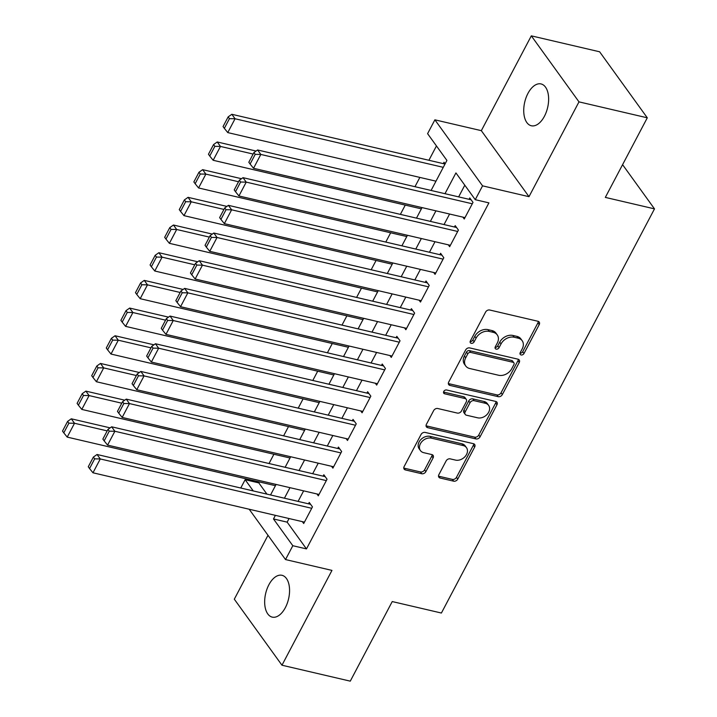 <?xml version="1.0" encoding="UTF-8"?>
<svg xmlns="http://www.w3.org/2000/svg" width="717" height="717" viewBox="0 0 717 717"><rect width="100%" height="100%" fill="white"/><g stroke="black" fill="none" stroke-linecap="round" stroke-linejoin="round"><path stroke-width="1.08" d="M521.116 354.951A2.303 1.739 144.2 0 0 523.993 353.49L539.22 324.613A3.289 2.483 144.2 0 0 539.202 322.067A3.289 2.483 144.2 0 0 537.965 321.27L489.702 310.013A3.289 2.483 144.2 0 0 485.588 312.101L470.361 340.969A2.303 1.739 144.2 0 0 470.37 342.762A2.303 1.739 144.2 0 0 471.239 343.309A2.303 1.739 144.2 0 0 474.116 341.848L476.088 338.11A10.54 7.95 144.2 0 1 489.254 331.415L493.278 332.356A10.54 7.95 144.2 0 1 497.231 334.884A10.54 7.95 144.2 0 1 497.275 343.058L495.304 346.795A2.303 1.739 144.2 0 0 495.313 348.579A2.303 1.739 144.2 0 0 496.173 349.134A2.303 1.739 144.2 0 0 499.059 347.664L501.022 343.936A10.54 7.95 144.2 0 1 514.188 337.241L518.212 338.173A10.54 7.95 144.2 0 1 522.173 340.7A10.54 7.95 144.2 0 1 522.209 348.874L520.237 352.612A2.303 1.739 144.2 0 0 520.246 354.395A2.303 1.739 144.2 0 0 521.116 354.951M520.022 353.203A2.303 1.739 144.2 0 0 522.702 351.706L537.929 322.829A3.289 2.483 144.2 0 0 538.288 321.368M470.146 341.561A2.303 1.739 144.2 0 0 472.826 340.064L474.797 336.327L476.088 338.11M495.088 347.387A2.303 1.739 144.2 0 0 497.768 345.881L499.74 342.143L501.022 343.936M285.357 607.631A21.465 11.777 -76.9 0 0 281.987 575.303A21.465 11.777 -76.9 0 0 268.866 584.794A21.465 11.777 -76.9 0 0 272.236 617.122A21.465 11.777 -76.9 0 0 285.357 607.631M544.427 116.271A21.465 11.777 -76.9 0 0 541.057 83.943A21.465 11.777 -76.9 0 0 527.936 93.425A21.465 11.777 -76.9 0 0 531.297 125.753A21.465 11.777 -76.9 0 0 544.427 116.271M438.867 474.681A3.289 2.483 144.2 0 0 438.876 477.235A3.289 2.483 144.2 0 0 440.113 478.024L453.655 481.179A3.289 2.483 144.2 0 0 457.769 479.09L474.672 447.032A3.289 2.483 144.2 0 0 474.663 444.477A3.289 2.483 144.2 0 0 473.426 443.689L425.163 432.423A3.289 2.483 144.2 0 0 421.04 434.511L404.137 466.579A3.289 2.483 144.2 0 0 404.155 469.133A3.289 2.483 144.2 0 0 405.392 469.922L421.748 473.74A3.289 2.483 144.2 0 0 425.862 471.643L433.095 457.921A3.289 2.483 144.2 0 0 433.086 455.367A3.289 2.483 144.2 0 0 431.849 454.578L423.738 452.687A8.81 6.65 144.2 0 1 420.422 450.572A8.81 6.65 144.2 0 1 421.793 441.735A8.81 6.65 144.2 0 1 431.401 438.15L463.173 445.562A8.81 6.65 144.2 0 1 466.48 447.677A8.81 6.65 144.2 0 1 465.118 456.523A8.81 6.65 144.2 0 1 455.51 460.099L450.213 458.862A3.289 2.483 144.2 0 0 446.099 460.959L438.867 474.681M289.05 518.543L287.15 522.146L306.473 548.908L292.814 545.718L285.518 559.565L249.184 509.24M647.29 117.812L578.986 101.868L531.315 35.85L599.618 51.785L647.29 117.812L605.327 197.399L654.496 208.871L441.403 613.035L392.235 601.563L350.272 681.15L281.969 665.215L331.962 570.4L285.518 559.565M531.315 35.85L481.331 130.664L528.994 196.682L578.986 101.868M528.994 196.682L482.559 185.846L475.254 199.685L455.931 172.922L444.979 193.698M306.473 548.908L488.913 202.875L475.254 199.685M498.207 396.68A3.289 2.483 144.2 0 0 502.33 394.583L519.233 362.524A3.289 2.483 144.2 0 0 519.216 359.97A3.289 2.483 144.2 0 0 517.979 359.181L469.716 347.915A3.289 2.483 144.2 0 0 465.602 350.004L448.699 382.071A3.289 2.483 144.2 0 0 448.708 384.626A3.289 2.483 144.2 0 0 449.944 385.414L498.207 396.68L496.926 394.897A3.289 2.483 144.2 0 0 501.04 392.799L517.943 360.741A3.289 2.483 144.2 0 0 518.301 359.28M496.953 404.773L480.049 436.841A3.289 2.483 144.2 0 1 475.936 438.929L427.664 427.664A3.289 2.483 144.2 0 1 426.427 426.875A3.289 2.483 144.2 0 1 426.418 424.321L433.651 410.599A3.289 2.483 144.2 0 1 437.764 408.511L457.338 413.082A3.289 2.483 144.2 0 0 461.452 410.984L466.256 401.887A3.289 2.483 144.2 0 0 466.247 399.333A3.289 2.483 144.2 0 0 465.01 398.544L444.63 393.785A2.303 1.739 144.2 0 1 443.76 393.23A2.303 1.739 144.2 0 1 444.119 390.917A2.303 1.739 144.2 0 1 446.628 389.985L495.707 401.43A3.289 2.483 144.2 0 1 496.944 402.219A3.289 2.483 144.2 0 1 496.953 404.773L495.662 402.99L478.759 435.058L480.049 436.841M267.997 535.294L234.307 599.188L281.969 665.215M462.904 217.134L464.249 219.008L473.005 202.4L469.787 197.937L469.061 199.317M448.304 244.82L449.658 246.693L458.414 230.076L455.196 225.622L454.461 227.002M433.713 272.505L435.058 274.369L443.814 257.762L440.596 253.298L439.871 254.687M419.113 300.181L420.467 302.054L429.223 285.447L426.006 280.983L425.271 282.364M404.522 327.866L405.867 329.739L414.623 313.123L411.406 308.668L410.68 310.049M389.923 355.551L391.276 357.416L400.032 340.808L396.815 336.345L396.08 337.734M375.332 383.237L376.676 385.101L385.432 368.493L382.215 364.03L381.489 365.419M360.732 410.913L362.085 412.786L370.841 396.178L367.624 391.715L366.889 393.095M346.141 438.598L347.485 440.471L356.241 423.855L353.024 419.4L352.298 420.78M331.541 466.283L332.894 468.147L341.65 451.54L338.433 447.076L337.698 448.466M316.95 493.959L318.294 495.832L327.051 479.225L323.833 474.762L323.107 476.142M464.795 185.201L458.638 196.888M449.595 214.033L444.038 224.573M435.004 241.719L429.447 252.25M420.404 269.395L414.847 279.935M405.813 297.08L400.256 307.62M391.213 324.765L385.656 335.305M376.622 352.441L371.065 362.981M362.022 380.127L356.466 390.666M347.431 407.812L341.875 418.352M332.831 435.497L327.275 446.028M318.24 463.173L312.684 473.713M303.641 490.858L298.084 501.398M302.35 521.644L303.703 523.518L312.46 506.901L309.242 502.447L308.507 503.827M436.456 145.945L428.9 160.276M419.857 177.422L414.973 186.698M405.266 205.098L400.373 214.383M390.666 232.783L385.782 242.059M376.075 260.468L371.182 269.744M361.476 288.153L356.591 297.43M346.885 315.83L341.991 325.115M332.285 343.515L327.4 352.791M317.694 371.2L312.8 380.476M303.094 398.876L298.209 408.161M288.503 426.561L283.609 435.846M273.903 454.246L269.018 463.523M259.312 481.932L258.81 482.891L266.921 494.121M445.14 163.799L444.02 162.248L443.294 163.628M654.496 208.871L622.58 164.668M240.76 488.017L245.142 479.7L253.262 490.939M258.81 482.891L245.142 479.7M431.087 190.462L446.915 160.429L427.592 133.667L434.887 119.829L482.559 185.846M481.331 130.664L434.887 119.829M275.391 515.353L273.491 518.956L292.814 545.718M435.936 210.843L430.379 221.383M421.345 238.528L415.788 249.068M406.745 266.213L401.188 276.744M392.154 293.889L386.597 304.429M377.554 321.575L371.998 332.114M362.963 349.26L357.407 359.8M348.363 376.945L342.807 387.476M333.772 404.621L328.216 415.161M319.173 432.306L313.616 442.846M304.582 459.991L299.025 470.531M289.982 487.668L284.425 498.207M270.533 494.963L276.09 484.432M285.133 467.287L290.681 456.747M299.724 439.602L305.281 429.062M314.324 411.917L319.872 401.377M328.915 384.24L334.472 373.7M343.515 356.555L349.062 346.015M358.106 328.87L363.662 318.33M372.706 301.185L378.253 290.654M387.297 273.509L392.853 262.969M401.896 245.823L407.444 235.284M416.487 218.138L422.044 207.598M287.15 522.146L273.491 518.956M522.173 340.7L520.883 338.917A10.54 7.95 144.2 0 0 516.921 336.39L518.212 338.173M499.74 342.143A10.54 7.95 144.2 0 1 512.906 335.457L516.921 336.39M497.231 334.884L495.949 333.1A10.54 7.95 144.2 0 0 491.987 330.573L493.278 332.356M474.797 336.327A10.54 7.95 144.2 0 1 487.963 329.632L491.987 330.573M448.34 383.532A3.289 2.483 144.2 0 0 448.654 383.631L496.926 394.897M513.901 364.639A2.303 1.739 144.2 0 0 513.892 362.847A2.303 1.739 144.2 0 0 513.022 362.291L470.657 352.405A2.303 1.739 144.2 0 0 467.78 353.875L465.7 357.81A10.54 7.95 144.2 0 0 465.736 365.984A10.54 7.95 144.2 0 0 469.698 368.511L498.656 375.269A10.54 7.95 144.2 0 0 511.821 368.574L513.901 364.639M513.892 362.847L512.601 361.063A2.303 1.739 144.2 0 0 511.741 360.508L513.022 362.291M465.736 365.984L464.455 364.2A10.54 7.95 144.2 0 1 464.41 356.026L466.489 352.092A2.303 1.739 144.2 0 1 469.366 350.622L511.741 360.508M426.059 425.781A3.289 2.483 144.2 0 0 426.373 425.88L474.645 437.146A3.289 2.483 144.2 0 0 478.759 435.058M466.247 399.333L464.957 397.55A3.289 2.483 144.2 0 0 463.72 396.761L443.536 392.047M477.656 417.814A8.81 6.65 144.2 0 0 487.264 414.238A8.81 6.65 144.2 0 0 488.627 405.392A8.81 6.65 144.2 0 0 485.319 403.277L474.125 400.669A3.289 2.483 144.2 0 0 470.011 402.757L465.208 411.863A3.289 2.483 144.2 0 0 465.225 414.417A3.289 2.483 144.2 0 0 466.462 415.206L477.656 417.814M488.627 405.392L487.336 403.608A8.81 6.65 144.2 0 0 484.029 401.493L485.319 403.277M465.225 414.417L463.935 412.633A3.289 2.483 144.2 0 1 463.926 410.079L468.721 400.973A3.289 2.483 144.2 0 1 472.835 398.885L484.029 401.493M495.662 402.99A3.289 2.483 144.2 0 0 496.021 401.529M466.48 447.677L465.199 445.893A8.81 6.65 144.2 0 0 461.891 443.778L463.173 445.562M420.422 450.572L419.14 448.788A8.81 6.65 144.2 0 1 420.503 439.951A8.81 6.65 144.2 0 1 430.11 436.366L461.891 443.778M403.788 468.04A3.289 2.483 144.2 0 0 404.101 468.138L420.458 471.956A3.289 2.483 144.2 0 0 424.572 469.859L431.804 456.137A3.289 2.483 144.2 0 0 432.163 454.677M438.508 476.142A3.289 2.483 144.2 0 0 438.831 476.24L452.364 479.395A3.289 2.483 144.2 0 0 456.487 477.307L473.39 445.248A3.289 2.483 144.2 0 0 473.74 443.778M445.015 164.032L231.842 114.29L235.059 118.753L443.276 167.339M435.972 181.177L227.764 132.591L224.34 128.352L229.449 118.663L228.158 116.88L223.05 126.568L224.34 128.352M229.449 118.663L235.059 118.753L227.764 132.591M228.158 116.88L231.842 114.29M464.983 217.618L253.531 168.28L260.827 154.442L257.609 149.978L253.926 152.56L248.817 162.257L250.108 164.041L255.216 154.352L253.926 152.56M471.141 199.801L257.609 149.978M472.279 203.78L260.827 154.442L255.216 154.352M250.108 164.041L253.531 168.28M256.094 151.036L217.242 141.975L220.469 146.438L253.137 154.056M421.381 208.862L213.164 160.276L209.74 156.037L214.849 146.34L213.567 144.556L208.459 154.245L209.74 156.037M214.849 146.34L220.469 146.438L213.164 160.276M213.567 144.556L217.242 141.975M241.504 178.721L202.651 169.66L205.869 174.114L238.546 181.742M406.781 236.547L198.573 187.962L195.149 183.713L200.258 174.025L198.968 172.241L193.859 181.93L195.149 183.713M200.258 174.025L205.869 174.114L198.573 187.962M198.968 172.241L202.651 169.66M226.904 206.406L188.051 197.336L191.278 201.8L223.946 209.427M392.19 264.223L183.973 215.638L180.55 211.398L185.658 201.71L184.377 199.926L179.268 209.615L180.55 211.398M185.658 201.71L191.278 201.8L183.973 215.638M184.377 199.926L188.051 197.336M212.313 234.092L173.46 225.021L176.678 229.485L209.355 237.103M377.59 291.909L169.382 243.323L165.959 239.084L171.067 229.395L169.777 227.612L164.668 237.3L165.959 239.084M171.067 229.395L176.678 229.485L169.382 243.323M169.777 227.612L173.46 225.021M450.384 245.304L238.931 195.965L246.227 182.118L243.009 177.664L239.335 180.245L234.226 189.933L235.508 191.717L240.616 182.028L239.335 180.245M456.541 227.486L243.009 177.664M457.679 231.466L246.227 182.118L240.616 182.028M235.508 191.717L238.931 195.965M435.793 272.989L224.34 223.641L231.636 209.803L228.418 205.34L224.735 207.93L219.626 217.618L220.917 219.402L226.025 209.714L224.735 207.93M441.95 255.171L228.418 205.34M443.088 259.142L231.636 209.803L226.025 209.714M220.917 219.402L224.34 223.641M421.193 300.674L209.74 251.326L217.036 237.488L213.818 233.025L210.144 235.615L205.035 245.304L206.317 247.087L211.425 237.399L210.144 235.615M427.35 282.857L213.818 233.025M428.488 286.827L217.036 237.488L211.425 237.399M206.317 247.087L209.74 251.326M406.602 328.35L195.149 279.012L202.445 265.173L199.227 260.71L195.544 263.291L190.435 272.98L191.726 274.763L196.834 265.075L195.544 263.291M412.759 310.533L199.227 260.71M413.897 314.512L202.445 265.173L196.834 265.075M191.726 274.763L195.149 279.012M197.713 261.768L158.86 252.707L162.087 257.161L194.755 264.788M362.999 319.594L154.782 271.008L151.359 266.76L156.467 257.071L155.186 255.288L150.077 264.976L151.359 266.76M156.467 257.071L162.087 257.161L154.782 271.008M155.186 255.288L158.86 252.707M392.002 356.035L180.55 306.697L187.845 292.85L184.627 288.395L180.953 290.977L175.844 300.665L177.126 302.449L182.235 292.76L180.953 290.977M398.159 338.218L184.627 288.395M399.297 342.197L187.845 292.85L182.235 292.76M177.126 302.449L180.55 306.697M183.122 289.453L144.269 280.383L147.487 284.846L180.164 292.473M348.399 347.279L140.191 298.693L136.768 294.445L141.876 284.757L140.586 282.973L135.477 292.661L136.768 294.445M141.876 284.757L147.487 284.846L140.191 298.693M140.586 282.973L144.269 280.383M377.411 383.72L165.959 334.373L173.254 320.535L170.037 316.072L166.353 318.662L161.244 328.35L162.535 330.134L167.644 320.445L166.353 318.662M383.568 365.903L170.037 316.072M384.706 369.873L173.254 320.535L167.644 320.445M162.535 330.134L165.959 334.373M168.522 317.138L129.669 308.068L132.896 312.531L165.564 320.158M333.808 374.955L125.592 326.369L122.168 322.13L127.276 312.442L125.995 310.658L120.886 320.347L122.168 322.13M127.276 312.442L132.896 312.531L125.592 326.369M125.995 310.658L129.669 308.068M362.811 411.397L151.359 362.058L158.654 348.22L155.437 343.757L151.762 346.347L146.653 356.035L147.935 357.819L153.044 348.13L151.762 346.347M368.968 393.579L155.437 343.757M370.106 397.559L158.654 348.22L153.044 348.13M147.935 357.819L151.359 362.058M153.931 344.814L115.079 335.753L118.296 340.216L150.973 347.835M319.208 402.64L111.001 354.055L107.577 349.815L112.686 340.127L111.395 338.334L106.286 348.023L107.577 349.815M112.686 340.127L118.296 340.216L111.001 354.055M111.395 338.334L115.079 335.753M348.22 439.082L136.768 389.743L144.063 375.896L140.846 371.442L137.162 374.023L132.053 383.712L133.344 385.495L138.453 375.807L137.162 374.023M354.377 421.264L140.846 371.442M355.515 425.244L144.063 375.896L138.453 375.807M133.344 385.495L136.768 389.743M139.331 372.499L100.479 363.438L103.705 367.893L136.373 375.52M304.617 430.325L96.401 381.74L92.977 377.492L98.086 367.803L96.804 366.02L91.695 375.708L92.977 377.492M98.086 367.803L103.705 367.893L96.401 381.74M96.804 366.02L100.479 363.438M333.62 466.767L122.168 417.428L129.463 403.581L126.246 399.118L122.571 401.708L117.463 411.397L118.744 413.18L123.853 403.492L122.571 401.708M339.777 448.95L126.246 399.118M340.925 452.92L129.463 403.581L123.853 403.492M118.744 413.18L122.168 417.428M124.74 400.185L85.888 391.115L89.105 395.578L121.782 403.205M290.018 458.002L81.81 409.416L78.386 405.177L83.495 395.488L82.204 393.705L77.095 403.393L78.386 405.177M83.495 395.488L89.105 395.578L81.81 409.416M82.204 393.705L85.888 391.115M319.029 494.452L107.577 445.105L114.872 431.267L111.655 426.803L107.971 429.393L102.863 439.082L104.153 440.865L109.262 431.177L107.971 429.393M325.186 476.635L111.655 426.803M326.325 480.605L114.872 431.267L109.262 431.177M104.153 440.865L107.577 445.105M110.14 427.87L71.288 418.8L74.514 423.263L107.183 430.881M275.427 485.687L67.21 437.101L63.786 432.862L68.895 423.173L67.613 421.39L62.504 431.078L63.786 432.862M68.895 423.173L74.514 423.263L67.21 437.101M67.613 421.39L71.288 418.8M304.429 522.128L92.977 472.79L100.272 458.952L97.055 454.488L93.38 457.07L88.272 466.758L89.553 468.551L94.662 458.853L93.38 457.07M310.586 504.311L97.055 454.488M311.734 508.29L100.272 458.952L94.662 458.853M89.553 468.551L92.977 472.79M522.702 351.706L523.993 353.49M472.826 340.064L474.116 341.848M497.768 345.881L499.059 347.664M512.906 335.457L514.188 337.241M487.963 329.632L489.254 331.415M537.929 322.829L539.22 324.613M448.654 383.631L449.944 385.414M517.943 360.741L519.233 362.524M501.04 392.799L502.33 394.583M469.366 350.622L470.657 352.405M466.489 352.092L467.78 353.875M464.41 356.026L465.7 357.81M474.645 437.146L475.936 438.929M426.373 425.88L427.664 427.664M463.72 396.761L465.01 398.544M443.509 392.235L444.63 393.785M472.835 398.885L474.125 400.669M468.721 400.973L470.011 402.757M463.926 410.079L465.208 411.863M430.11 436.366L431.401 438.15M431.804 456.137L433.095 457.921M424.572 469.859L425.862 471.643M420.458 471.956L421.748 473.74M404.101 468.138L405.392 469.922M473.39 445.248L474.672 447.032M456.487 477.307L457.769 479.09M452.364 479.395L453.655 481.179M438.831 476.24L440.113 478.024"/></g></svg>
